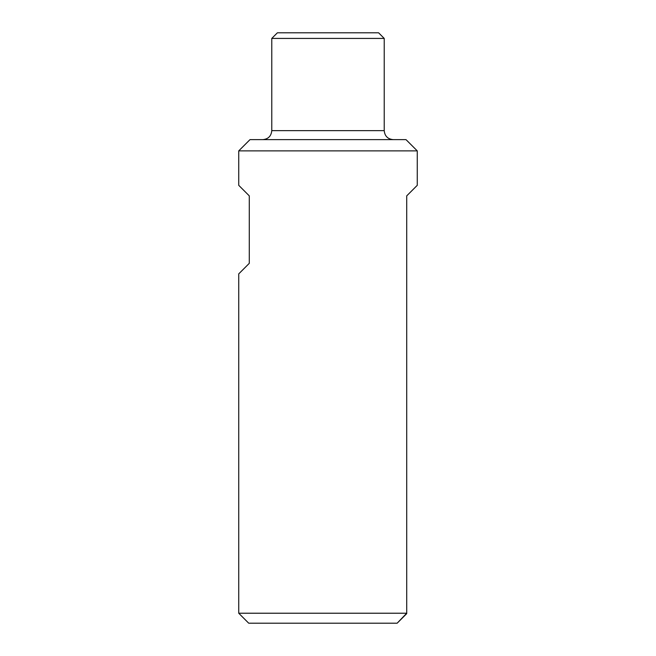 <?xml version="1.0" encoding="UTF-8"?>
<svg xmlns="http://www.w3.org/2000/svg" width="656" height="656" viewBox="0 0 656 656"><rect width="100%" height="100%" fill="white"/><g stroke="black" fill="none" stroke-linecap="round" stroke-linejoin="round"><path stroke-width="0.98" d="M238.735 150.88L249.985 139.638L406.015 139.638L417.265 150.88L238.735 150.88L238.735 185.32L249.28 195.865L249.28 263.335L238.735 273.88L238.735 613.221L406.72 613.221L397.159 623.2L248.714 623.2L238.735 613.221M417.265 150.88L417.265 185.32L406.72 195.865L406.72 613.221M397.159 623.2L406.72 613.639M384.227 38.425L271.773 38.425L277.398 32.8L378.602 32.8L384.227 38.425L384.227 130.634L271.773 130.634C271.24 136.104 268.238 139.097 262.777 139.638M393.223 139.638C387.762 139.105 384.76 136.104 384.227 130.634M271.773 38.425L271.773 130.634"/></g></svg>
